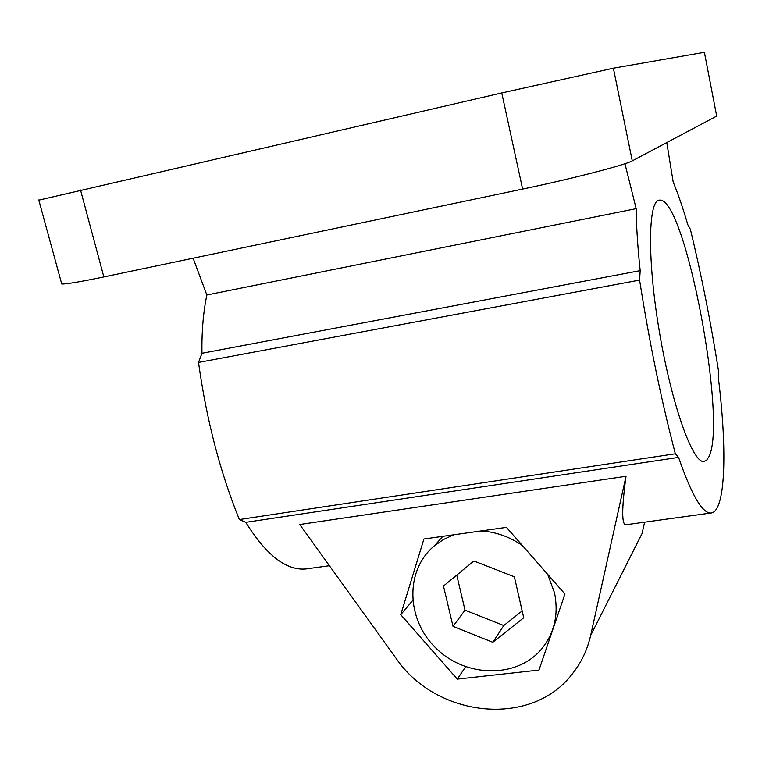 <?xml version="1.0" encoding="UTF-8"?>
<svg xmlns="http://www.w3.org/2000/svg" width="762" height="762" viewBox="0 0 762 762"><rect width="100%" height="100%" fill="white"/><g stroke="black" fill="none" stroke-linecap="round" stroke-linejoin="round"><path stroke-width="1.14" d="M564.956 594.036L538.982 670.065L457.305 679.123L400.736 614.696L423.92 539.001L506.444 527.361L564.956 594.036M412.633 600.532L400.736 614.696M465.611 666.788L457.305 679.123M709.012 456.543C727.453 420.091 684.876 196.139 659.463 200.139C648.043 199.911 647.109 259.956 659.501 332.47C671.76 404.993 692.82 463.401 703.878 461.496L706.688 460.162L709.012 456.543M644.633 522.17L642.033 533.591L590.645 635.479C587.331 650.072 581.101 663.026 571.957 674.36C530.714 728.034 436.055 717.509 396.002 658.206L299.733 524.513L626.021 476.269L590.645 635.479M626.402 524.685L625.821 524.77C621.64 524.637 621.706 508.464 626.021 476.269M38.805 200.149L501.748 92.945L613.381 68.199L704.383 52.302L716.699 116.1L632.269 160.868C625.669 164.878 571.871 178.822 522.627 189.081L103.851 276.93C80.02 281.883 65.98 284.236 61.732 283.978L38.757 199.968M61.474 283.045L61.732 283.978M308.143 568.652L305.829 568.976C286.255 570.719 266.233 555.165 245.764 522.332L239.354 519.551C220.028 471.849 206.416 419.481 198.52 362.436L201.949 353.273C201.644 331.613 203.273 312.182 206.845 294.989L193.119 258.204M666.779 142.57L673.208 182.07C678.151 194.091 683.019 208.293 687.81 224.685L690.401 229.343C701.44 275.101 710.803 322.259 718.509 370.799L718.49 378.914C727.377 451.314 725.538 512.502 710.803 513.026C702.202 513.226 691.458 494.671 678.571 457.381L675.342 453.761C661.321 400.402 649.405 342.519 639.594 280.092L640.185 270.643C637.708 247.307 636.375 226.647 636.175 208.655L624.945 163.716M206.845 294.989L636.175 208.655M201.949 353.273L640.185 270.643M198.52 362.436L639.594 280.092M239.354 519.551L675.342 453.761M245.764 522.332L678.571 457.381M453.809 534.781L443.541 539.477L434.397 545.821C404.851 570.195 406.079 619.344 435.912 648.11C465.23 677.37 515.722 678.799 540.82 649.91C554.317 633.87 558.879 614.848 554.507 592.846L547.716 574.386M522.503 545.659C509.721 536.762 495.872 531.866 480.946 530.952M514.36 576.796L523.723 617.763L492.814 642.271L453.028 626.383L443.465 586.054L473.888 560.984L514.36 576.796M456.762 575.1L465.01 610.152L453.028 626.383M465.01 610.152L503.787 625.545L492.814 642.271M503.787 625.545L522.161 610.924M613.381 68.199L632.269 160.868M501.748 92.945L522.627 189.081M80.524 190.014L103.851 276.93M659.463 200.139L658.73 200.292M710.803 513.026L625.821 524.77M329.403 565.718L305.829 568.976M434.397 545.821L442.798 536.334"/></g></svg>
